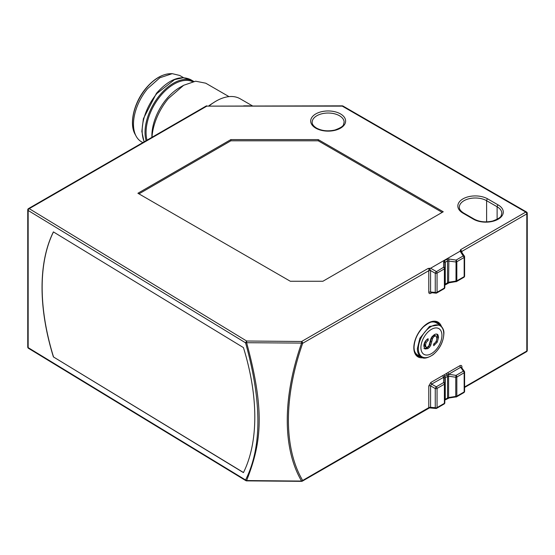 <?xml version="1.0" encoding="UTF-8"?>
<svg xmlns="http://www.w3.org/2000/svg" width="555" height="555" viewBox="0 0 555 555"><rect width="100%" height="100%" fill="white"/><g stroke="black" fill="none" stroke-linecap="round" stroke-linejoin="round"><path stroke-width="0.83" d="M417.568 355.79A19.328 11.155 120 0 0 420.322 356.532M438.901 324.349A19.328 11.155 120 0 0 436.882 322.337M414.28 350.198A18.579 10.725 120 0 0 417.665 354.999L421.231 357.059C423.451 359.05 427.35 358.301 432.935 354.811C439.726 349.053 443.376 342.005 443.875 333.68C444.18 330.412 442.828 327.478 439.81 324.876L429.494 326.437L419.892 338.182L417.381 348.554A18.579 10.725 120 0 0 421.231 357.059M439.81 324.876L436.251 322.816A18.579 10.725 120 0 0 430.396 322.282M441.94 335.421A14.867 8.582 -60 0 1 431.429 353.625A14.867 8.582 -60 0 1 420.912 347.555A14.867 8.582 -60 0 1 421.564 342.99A14.867 8.582 -60 0 1 433.268 328.477A14.867 8.582 -60 0 1 441.94 335.421M431.589 292.589L430.576 292.006L428.779 292.138L428.779 270.694A1.485 0.86 180 0 1 430.576 270.556L428.786 270.486C429.223 269.286 428.987 268.613 428.085 268.467L301.615 341.485L301.594 343.087A186.265 107.538 120 0 0 301.594 481.074L246.621 480.554C260.545 444.888 266.012 414.03 246.621 342.712L301.594 343.087M428.779 270.694L302.662 343.302A185.141 106.893 120 0 0 302.662 480.457L428.786 407.641L428.918 408.029M430.555 407.405L428.779 407.446L430.576 407.308L429.404 407.883L435.876 408.466A1.485 0.805 95.1 0 0 436.05 408.445M442.841 375.534L444.208 374.826L444.735 376.179L443.618 377.157A1.485 0.86 -120 0 1 442.841 375.534L430.812 382.478L431.589 384.102L430.576 385.857A1.485 0.86 0 0 0 428.779 385.996L428.779 407.446M444.208 374.826L447.864 372.634L448.641 374.257L444.735 376.179L445.263 377.539L444.826 378.337L443.612 377.317L443.612 382.575L436.279 386.807A1.485 0.375 120 0 0 435.384 388.236A1.485 0.375 120 0 0 435.259 388.569A1.485 0.86 0 0 0 437.056 388.431L437.056 407.592A1.485 0.86 -120 0 1 436.75 408.272L444.083 404.033A1.485 0.86 -120 0 0 444.388 403.353L437.056 407.592A1.485 0.86 0 0 1 435.259 407.724A1.485 0.805 95.1 0 0 435.876 408.466A1.485 1.485 0 0 0 436.75 408.272A1.485 0.86 -120 0 1 436.584 408.334M461.927 367.91L461.927 366.862C461.815 365.488 461.136 365.1 459.894 365.69A1.485 0.86 -120 0 0 460.678 367.306L448.641 374.257L448.6 376.158L445.263 377.539L445.263 399.295L444.826 399.718M461.927 366.862L461.691 367.896L460.678 367.306L463.383 371.163L456.043 375.395L448.87 374.285M428.085 268.467L430.604 268.225L460.102 251.193L460.518 249.743L461.92 251.359L461.927 252.601M461.67 252.476L461.92 251.359L526.813 213.89A1.485 0.86 0 0 0 527.25 213.286A1.485 0.86 0 0 0 527.215 213.106M461.691 252.594L461.927 251.554M447.94 283.057A1.485 0.86 -120 0 0 447.864 283.466L444.826 285.131M430.999 292.728A1.485 0.86 -120 0 0 430.812 293.311C429.57 293.9 428.89 293.512 428.779 292.138M430.604 268.225L436.279 271.506A1.485 0.375 120 0 0 435.259 273.261L430.576 270.556L430.576 292.006L435.259 292.423A1.485 0.805 95.1 0 0 435.876 293.158L431.117 292.631M430.736 345.238A4.849 2.796 120 0 1 429.48 347.215A5.3 3.059 120 0 1 427.759 348.658L424.936 348.998L423.84 346.16A6.82 3.934 120 0 1 424.353 343.24A5.182 2.99 120 0 1 425.824 340.638A6.882 3.975 120 0 1 428.085 338.668L428.224 340.305L426.164 342.449L425.498 345.148L426.08 347.118A2.706 1.561 120 0 0 426.198 347.194A2.706 1.561 120 0 0 427.6 347.035L428.939 345.682L430.729 339.223A5.578 3.219 120 0 1 432.165 336.538L434.281 334.686A6.251 3.607 120 0 1 436.507 334.061A5.453 3.15 120 0 1 437.354 334.318A5.453 3.15 120 0 1 438.034 334.984L438.554 337.419L437.257 342.151L433.733 345.723L433.58 344.135L435.404 342.47A4.211 2.435 120 0 0 436.459 340.499A5.231 3.025 120 0 0 436.854 338.272L436.181 336.191A3.163 1.825 120 0 0 436.084 336.129A3.163 1.825 120 0 0 434.433 336.323A3.018 1.741 120 0 0 433.337 337.274A2.948 1.707 120 0 0 432.567 338.682L430.736 345.238L429.681 344.627A4.849 2.796 -60 0 1 428.425 346.611A5.3 3.059 -60 0 1 426.705 348.054L423.881 348.394M290.314 281.253L137.904 193.258L230.852 139.596L318.237 139.596L443.251 211.767L322.899 281.253L290.314 281.253M430.555 270.438L429.404 268.294M301.594 481.074L301.601 481.338A1.485 1.485 0 0 0 302.357 481.136A1.485 0.86 60 0 0 302.662 480.457A1.485 1.152 -30.6 0 1 301.573 481.074M429.417 407.89L428.848 407.89M464.396 371.746A1.485 0.805 144.9 0 0 464.327 371.323A1.485 0.805 144.9 0 0 463.383 371.163A1.485 0.86 -120 0 1 464.153 372.627A1.485 0.86 -120 0 1 464.16 372.78L456.827 377.018A1.485 0.86 -120 0 0 456.446 375.86A1.485 0.86 -120 0 0 456.043 375.395L455.773 377.268L448.6 376.158L448.6 397.54L445.263 399.295A1.485 0.86 -120 0 1 444.957 399.982L448.822 398.15L448.6 397.54L455.773 396.43L455.773 377.268A1.485 0.86 180 0 0 456.827 377.018L456.827 396.18A1.485 0.86 180 0 1 455.773 396.43L456.002 397.04A1.485 1.485 0 0 0 456.515 396.86A1.485 0.86 -120 0 0 456.82 396.256A1.485 0.86 -120 0 0 456.827 396.18L464.16 391.941A1.485 0.86 0 0 0 464.597 391.337L464.597 372.176A1.485 0.86 0 0 0 464.59 372.114M460.262 250.534L461.489 252.088M464.396 256.445A1.485 0.805 144.9 0 0 464.327 256.015A1.485 0.805 144.9 0 0 463.383 255.855L456.043 260.094L448.87 258.977L448.6 282.231L444.826 284.41M448.87 282.703L448.6 282.231L448.87 282.703M436.778 334.103A5.453 3.15 -60 0 1 436.979 334.374L437.5 336.809L436.202 341.547L433.615 344.488M434.433 336.323L433.386 335.713A3.163 1.825 -60 0 1 435.03 335.518A3.163 1.825 -60 0 1 435.134 335.588L435.973 336.073M433.337 337.274L432.289 336.67A3.018 1.741 -60 0 1 433.386 335.713M432.567 338.682L431.519 338.078A2.948 1.707 -60 0 1 432.289 336.67M431.519 338.078L429.681 344.627M427.759 348.658L426.705 348.054M427.142 339.327L425.116 341.838L424.443 344.537L425.033 346.507L426.08 347.118M428.224 340.305L427.17 339.695M464.597 387.466L526.508 351.724A1.485 0.86 -120 0 0 526.813 351.044L526.813 213.89A1.485 0.86 -120 0 0 526.778 213.557A1.485 0.86 -120 0 0 525.765 212.072A1.485 0.86 -60 0 1 526.508 211.996L342.997 106.047A1.485 1.485 0 0 0 342.255 105.852L206.842 106.123L342.255 106.123L525.765 212.072L460.518 249.743M342.255 105.859L342.255 106.123A1.485 0.86 120 0 1 342.997 106.047M28.492 208.59A1.485 1.485 0 0 0 27.75 209.873A1.485 0.86 0 0 0 27.937 210.296A1.485 0.86 0 0 0 28.159 210.47L28.159 347.617L245.56 479.978C262.002 447.441 262.002 401.723 245.56 342.824L246.642 341.02L29.235 208.659A1.485 0.86 -120 0 0 28.492 208.59L206.099 106.047A1.485 0.86 -120 0 1 206.842 106.123L29.235 208.659A1.485 0.881 121.3 0 0 28.159 210.47L245.56 342.824L246.621 342.712L246.642 341.02L301.615 341.485A1.485 0.86 -120 0 1 302.662 343.302A1.485 0.375 19.4 0 1 301.573 343.08M230.852 139.596L230.852 140.81L318.237 140.81L442.196 212.378M138.951 193.868L230.852 140.81M318.237 139.596L318.237 140.81M28.465 348.297A1.485 1.485 0 0 1 27.75 347.028A1.485 0.86 180 0 0 28.159 347.617A1.485 0.881 121.3 0 0 28.465 348.297L245.865 480.658A1.485 0.881 121.3 0 1 245.56 479.978L246.642 480.602M444.826 378.337L444.826 383.588A1.485 1.034 180 0 0 443.612 382.575A1.485 0.86 -120 0 1 444.388 384.192L437.056 388.431A1.485 0.86 60 0 0 436.279 386.807L431.589 384.102L443.612 377.317M446.498 284.174L447.018 283.425L448.822 282.842L456.043 281.593A1.485 0.86 -120 0 0 456.515 281.551A1.485 0.86 -120 0 0 456.82 280.948A1.485 0.86 -120 0 0 456.827 280.872A1.485 0.86 180 0 1 455.773 281.121L448.6 282.231M463.855 277.32A1.485 1.485 0 0 0 464.597 276.029A1.485 0.86 180 0 1 464.16 276.64A1.485 0.86 -120 0 1 463.855 277.32L456.515 281.551A1.485 1.485 0 0 1 456.002 281.732L456.043 260.094A1.485 0.86 -120 0 1 456.446 260.559A1.485 0.86 -120 0 1 456.827 261.71L456.827 280.872L464.16 276.64L464.16 257.478A1.485 0.86 -120 0 0 464.153 257.326L460.102 251.193M447.018 283.425L447.545 282.675L447.545 260.912L455.773 261.967A1.485 0.86 180 0 0 456.827 261.71L464.16 257.478A1.485 0.86 180 0 0 464.597 256.868A1.485 1.485 0 0 0 464.327 256.015L461.33 251.762M444.486 260.607L446.768 259.296A1.485 0.86 -120 0 1 447.545 260.912L445.263 262.231L444.826 263.028L444.826 268.287A1.485 1.034 180 0 0 443.612 267.267L436.431 271.659A1.485 0.86 -120 0 1 437.056 273.129A1.485 0.86 180 0 1 435.259 273.261L435.259 292.423A1.485 0.86 180 0 0 437.056 292.284A1.485 0.86 -120 0 1 437.049 292.429A1.485 0.86 -120 0 1 436.75 292.964L444.083 288.732A1.485 0.86 -120 0 0 444.388 288.052L437.056 292.284L437.056 273.129L444.388 268.891A1.485 0.86 -120 0 0 444.388 268.807A1.485 0.86 -120 0 0 443.612 267.267L443.612 262.015L444.486 260.607L445.263 262.231L445.263 283.993A1.485 0.86 -120 0 1 444.957 284.673L447.24 283.355M444.826 268.287L444.826 287.441A1.485 0.86 0 0 1 444.388 288.052L444.388 268.891A1.485 0.86 0 0 0 444.826 268.287L444.826 263.028A1.485 1.034 180 0 0 443.612 262.015M243.444 472.617A185.814 104.395 -118.7 0 0 243.444 347.603L53.398 231.9A185.814 104.395 -118.7 0 0 53.398 356.914L243.444 472.617M461.489 367.465L464.327 371.323A1.485 1.485 0 0 1 464.597 372.176A1.485 0.86 0 0 1 464.16 372.78L464.16 391.941A1.485 0.86 -120 0 1 463.855 392.621L456.515 396.86A1.485 0.86 -120 0 1 456.043 396.901L448.87 398.011M444.312 403.769A1.485 1.353 180 0 0 444.826 402.75L444.826 383.588L444.388 384.192L444.388 403.353L444.826 402.75A1.485 1.485 0 0 1 444.083 404.033M53.398 356.914L243.492 472.52M53.46 231.941A185.814 104.395 -118.7 0 0 53.509 356.858M250.166 105.852L243.7 105.852M252.414 105.852L240.135 98.762A48.313 27.896 120 0 0 209.207 105.852M228.986 96.619L205.738 83.195L195.61 81.197L183.656 85.283L168.325 98.589A44.594 25.745 120 0 0 151.994 137.286M183.656 85.283L179.917 87.406A39.384 22.741 120 0 0 166.382 99.158A39.384 22.741 120 0 0 151.883 135.968L151.89 137.349M192.606 81.682A39.384 22.741 120 0 0 160.575 95.814A39.384 22.741 120 0 0 147.019 140.158M146.09 140.692A40.133 23.171 -60 0 1 159.798 95.113A40.133 23.171 -60 0 1 193.473 81.259A40.133 23.171 -60 0 1 193.778 81.446M183.483 77.644L179.695 75.452L172.223 73.662L159.819 77.783L147.575 88.668A38.274 22.103 120 0 0 136.135 136.176A38.274 22.103 120 0 0 141.414 141.754L142.836 142.573M439.428 324.654A19.328 11.155 120 0 0 437.146 322.476C434.364 320.214 429.764 321.706 423.354 326.944C417.457 333.146 414.356 339.972 414.037 347.402C414.196 351.821 415.459 354.673 417.825 355.949A19.328 11.155 120 0 0 420.85 356.837M441.26 325.993A20.07 11.586 120 0 0 425.421 324.897A20.07 11.586 120 0 0 413.822 347.707A20.07 11.586 120 0 0 422.924 357.746M418.331 348.602A17.968 10.372 120 0 0 431.041 355.935A17.968 10.372 120 0 0 443.743 333.93A17.968 10.372 120 0 0 434.967 325.043A17.968 10.372 120 0 0 420.759 338.578A17.968 10.372 120 0 0 419.115 343.08A17.968 10.372 120 0 0 418.331 348.602M430.812 382.478L428.779 385.996M459.894 365.69L447.864 372.634M526.508 211.996A1.485 1.485 0 0 1 527.25 213.286L527.25 350.434A1.485 0.86 0 0 1 526.813 351.044L464.597 386.967M448.981 282.821L447.864 283.466M431.721 292.79L430.812 293.311M430.576 407.308L430.576 385.857L435.259 388.569L435.259 407.724L430.576 407.308M446.498 373.508A1.485 0.86 -120 0 0 447.018 374.861A1.485 0.86 -120 0 1 447.545 376.221L447.545 397.984L446.768 398.705M315.802 128.177A17.469 10.087 180 0 1 315.802 113.914A17.469 10.087 180 0 1 340.506 113.914A17.469 10.087 180 0 1 340.506 128.177A17.469 10.087 180 0 1 315.802 128.177M473.471 219.204L462.96 213.134A17.469 10.087 180 0 1 462.96 198.87A17.469 10.087 180 0 1 487.658 198.87L498.168 204.941A17.469 10.087 180 0 1 498.168 219.204A17.469 10.087 180 0 1 473.471 219.204A1.485 0.86 -60 0 1 474.213 219.128C479.534 221.931 485.653 222.576 492.576 221.05C503.121 217.158 500.749 215.472 501.803 213.286A15.977 9.227 180 0 0 497.12 206.765A1.485 0.86 120 0 1 498.168 204.941M301.587 481.06L293.734 480.998M438.554 337.419L437.5 336.809M437.257 342.151L436.202 341.547M431.721 341.956L430.666 341.353M429.48 347.215L428.425 346.611M426.164 342.449L425.116 341.838M425.498 345.148L424.443 344.537M438.034 334.984L436.979 334.374M446.768 259.296L448.87 258.977M312.174 122.26A15.977 9.227 180 0 1 322.039 113.733A15.977 9.227 180 0 1 339.452 115.731A15.977 9.227 180 0 1 344.135 122.26C343.087 124.445 345.453 126.131 334.908 130.023C327.991 131.542 321.865 130.904 316.544 128.101C313.485 126.117 312.028 124.174 312.174 122.26M462.96 213.134A1.485 0.86 -60 0 1 463.702 213.058L474.213 219.128M463.702 213.058C460.643 211.08 459.186 209.131 459.332 207.216A15.977 9.227 180 0 1 469.197 198.697A15.977 9.227 180 0 1 486.61 200.695A1.485 0.86 -60 0 1 487.658 198.87M486.61 221.875L486.61 200.695L497.12 206.765L497.12 219.301M464.59 256.812A1.485 0.86 180 0 1 464.597 256.868L464.597 276.029M436.279 293.005A1.485 0.86 -120 0 0 436.75 292.964A1.485 1.485 0 0 1 435.876 293.158M444.014 288.767A1.485 0.86 -120 0 0 444.083 288.732A1.485 1.485 0 0 0 444.826 287.441M212.884 103.112A44.594 25.745 120 0 0 208.819 105.852M193.473 81.259L190.615 79.615L183.247 77.735L174.582 79.601L156.94 93.469A40.133 23.171 120 0 0 144.21 141.782M172.223 73.662L170.066 73.718A37.081 21.409 120 0 0 146.187 88.252A37.081 21.409 120 0 0 135.101 134.282L136.135 136.176M429.487 407.89L302.357 481.136M526.508 351.724A1.485 1.485 0 0 0 527.25 350.434M435.03 335.518L436.084 336.129M425.151 346.591L426.198 347.194M301.601 481.338L246.628 480.873A1.485 1.485 0 0 1 245.865 480.658M206.842 105.852A1.485 1.485 0 0 0 206.099 106.047M463.855 392.621A1.485 1.485 0 0 0 464.597 391.337M27.75 347.028L27.75 209.873M144.085 141.851L141.844 131.41L143.377 118.728L156.441 93.33C168.796 79.434 180.188 74.856 190.615 79.615M135.101 134.282C128.885 123.689 134.019 102.3 145.958 88.266C153.791 79.06 161.831 74.21 170.066 73.718"/></g></svg>
